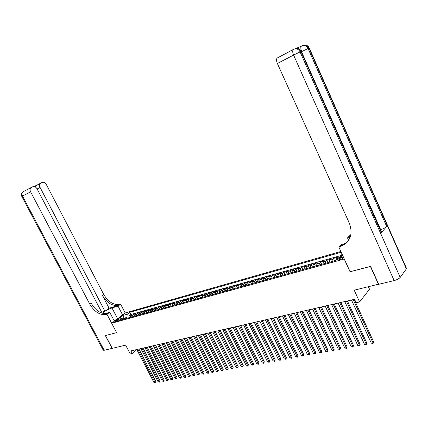 <?xml version="1.0" encoding="UTF-8"?>
<svg xmlns="http://www.w3.org/2000/svg" width="428" height="428" viewBox="0 0 428 428"><rect width="100%" height="100%" fill="white"/><g stroke="black" fill="none" stroke-linecap="round" stroke-linejoin="round"><path stroke-width="0.64" d="M115.795 321.631C117.566 320.941 118.524 320.321 118.674 319.775L118.171 319.818C116.405 320.508 115.448 321.123 115.298 321.674L115.795 321.631M340.87 251.482L125.222 312.932L111.708 323.215L344.299 258.999M368.401 286.781L369.525 289.258L359.59 301.959L356.139 302.74L354.561 299.3L130.925 350.901L132.279 353.501L136.842 349.649M111.708 323.215L116.646 332.642L105.475 335.552L112.222 348.355L125.65 345.129L130.273 353.956L132.279 353.501M378.636 284.16L354.213 290.189L359.59 301.959M350.093 271.705L370.418 266.446L378.486 284.358M341.705 256.088L340.009 256.565L340.447 257.522M335.868 259.871L336.322 258.421L337.371 257.303L333.444 258.4L334.552 260.807M329.33 262.252L329.779 260.245L330.844 259.127L326.971 260.208L328.073 262.599M322.873 264.039L323.333 262.048L324.408 260.93L320.588 261.995L321.685 264.37M316.501 265.804L316.971 263.819L318.058 262.706L314.291 263.76L315.382 266.114M310.214 267.543L310.696 265.569L311.798 264.456L308.08 265.499L309.171 267.832M304.014 269.26L304.511 267.297L305.619 266.184L301.954 267.211L303.04 269.533M297.899 270.956L298.407 268.998L299.525 267.891L295.909 268.902L296.989 271.208M291.869 272.625L292.383 270.678L293.512 269.57L289.943 270.571L291.024 272.861M285.915 274.273L286.439 272.336L287.579 271.234L284.058 272.219L285.134 274.487M280.046 275.9L280.575 273.974L281.726 272.871L278.248 273.845L279.318 276.097M274.246 277.505L274.792 275.584L275.948 274.487L272.518 275.445L273.583 277.686M268.527 279.088L269.078 277.178L270.245 276.081L266.858 277.028L267.923 279.254M262.883 280.65L263.445 278.751L264.616 277.66L261.278 278.591L262.337 280.8M257.308 282.191L257.881 280.303L259.063 279.211L255.762 280.137L256.816 282.33M251.808 283.716L252.386 281.833L253.579 280.747L250.321 281.656L251.37 283.839M246.378 285.219L246.961 283.347L248.16 282.261L244.944 283.159L245.993 285.326M241.018 286.707L241.611 284.839L242.815 283.759L239.637 284.647L240.686 286.797M235.726 288.172L236.326 286.316L237.535 285.235L234.4 286.113L235.437 288.247M230.494 289.617L231.104 287.771L232.318 286.696L229.226 287.562L230.259 289.681M225.331 291.045L225.947 289.21L227.172 288.135L224.112 288.991L225.144 291.099M220.233 292.458L220.853 290.628L222.084 289.558L219.061 290.403L220.094 292.501M215.198 293.854L215.824 292.03L217.06 290.965L214.075 291.8L215.102 293.881M210.223 295.229L210.86 293.415L212.101 292.351L209.148 293.18L210.175 295.245M205.948 294.785L207.195 293.726L204.284 294.539L205.301 296.593L205.948 294.785L207.906 294.239L209.148 293.18M200.454 297.936L201.101 296.139L202.353 295.079L199.475 295.887L200.454 297.856M195.66 299.263L196.308 297.476L197.565 296.417L194.724 297.214L195.66 299.092M190.92 300.579L191.573 298.798L192.835 297.744L190.027 298.53L190.925 300.322M186.234 301.874L186.897 300.103L188.165 299.049L185.388 299.825L186.25 301.542M181.606 303.152L182.275 301.392L183.542 300.344L180.798 301.109L181.627 302.757M177.031 304.42L177.706 302.666L178.979 301.617L176.266 302.377L177.064 303.955M172.511 305.672L173.19 303.923L174.469 302.88L171.789 303.634L172.554 305.148M168.044 306.908L168.728 305.169L170.007 304.131L167.359 304.87L168.097 306.33M163.63 308.133L164.315 306.4L165.599 305.362L162.977 306.095L163.694 307.502M159.264 309.342L159.954 307.614L161.244 306.582L158.649 307.309L159.339 308.663M154.947 310.535L155.642 308.818L156.932 307.791L154.369 308.508L155.038 309.813M150.677 311.718L151.378 310.006L152.673 308.979L150.137 309.69L150.784 310.947M146.456 312.889L147.162 311.183L148.463 310.161L145.953 310.862L146.579 312.076M142.283 314.045L142.995 312.344L144.295 311.327L141.818 312.017L142.422 313.194M138.158 315.185L138.87 313.494L140.175 312.477L137.725 313.162L138.314 314.302M134.082 316.313L134.793 314.634L136.099 313.617L133.675 314.296L134.248 315.399M342.09 257.56L340.592 257.977C338.339 258.779 337.312 259.475 337.515 260.058L340.265 259.534C342.534 258.721 343.561 258.025 343.352 257.442L342.09 257.56L342.539 258.544M123.617 319.213L121.691 318.48L119.102 320.465L335.145 260.641L337.221 258.421L343.267 256.736M121.691 318.48L117.331 319.695L122.879 315.468L127.228 314.238L129.743 312.312L341.218 252.247M341.731 257.164L341.801 253.52M338.751 257.993L340.009 256.565M341.683 255.334L130.872 314.489L129.673 315.415L130.23 316.485M130.042 317.432L130.765 315.757L132.07 314.746L129.673 315.415M131.653 316.988L132.37 315.308L133.675 314.296M135.708 315.864L136.42 314.179L137.725 313.162M139.806 314.73L140.512 313.039L141.818 312.017M143.947 313.585L144.653 311.884L145.953 310.862M148.142 312.424L148.842 310.717L150.137 309.69M152.379 311.247L153.074 309.535L154.369 308.508M156.664 310.059L157.36 308.337L158.649 307.309M161.003 308.861L161.693 307.133L162.977 306.095M165.39 307.646L166.075 305.908L167.359 304.87M169.825 306.416L170.505 304.672L171.789 303.634M174.314 305.175L174.988 303.42L176.266 302.377M178.856 303.917L179.525 302.157L180.798 301.109M183.452 302.644L184.115 300.873L185.388 299.825M188.101 301.355L188.764 299.579L190.027 298.53M192.809 300.055L193.461 298.268L194.724 297.214M197.57 298.733L198.218 296.941L199.475 295.887M202.391 297.401L203.032 295.598L204.284 294.539M212.208 294.683L212.839 292.864L214.075 291.8M217.205 293.298L217.831 291.473L219.061 290.403M222.266 291.896L222.886 290.061L224.112 288.991M227.391 290.478L228.001 288.638L229.226 287.562M232.581 289.039L233.185 287.188L234.4 286.113M237.834 287.584L238.428 285.727L239.637 284.647M243.152 286.113L243.746 284.245L244.944 283.159M248.545 284.62L249.123 282.742L250.321 281.656M254.002 283.111L254.574 281.223L255.762 280.137M259.529 281.576L260.096 279.682L261.278 278.591M265.13 280.03L265.686 278.125L266.858 277.028M270.806 278.457L271.357 276.541L272.518 275.445M276.558 276.863L277.098 274.942L278.248 273.845M282.384 275.252L282.913 273.321L284.058 272.219M288.29 273.615L288.809 271.673L289.943 270.571M294.271 271.957L294.78 270.009L295.909 268.902M300.338 270.277L300.836 268.319L301.954 267.211M306.485 268.575L306.972 266.607L308.08 265.499M312.718 266.853L313.194 264.873L314.291 263.76M319.037 265.103L319.502 263.113L320.588 261.995M325.446 263.327L325.901 261.331L326.971 260.208M331.941 261.529L332.385 259.523L333.444 258.4M350.04 271.764L344.246 259.058M124.484 318.972L124.088 318.207L123.055 318.999M127.266 318.202L126.865 317.437L124.088 318.207L122.879 315.468M207.27 296.048L207.906 294.239M130.872 314.489L129.743 312.312M127.228 314.238L126.865 317.437M353.175 299.621L372.997 342.844L371.285 343.154L351.479 300.012M354.165 299.391L373.644 341.902L372.997 342.844L373.072 343.518L371.285 343.154M373.644 341.902L373.072 343.518M114.025 320.508L116.539 319.534M115.469 320.353L114.212 320.872M299.846 49.37L300.279 46.775L300.67 46.497L296.005 48.423M406.37 268.902L308.925 48.129L309.284 48.064L406.29 267.896L406.37 268.902L400.185 277.408C398.987 278.746 396.97 279.805 394.14 280.591L378.7 284.304L370.637 266.387L350.109 271.743L338.805 246.961L342.015 245.881C350.607 241.151 353.057 233.597 349.366 223.223L277.387 63.505C276.37 61.033 276.263 59.23 277.071 58.09L293.458 49.375M338.805 246.961L340.972 244.709L346.166 243.19M344.524 244.484L342.892 244.96M350.495 236.235L349.703 236.475L350.5 236.213M350.211 237.096L347.509 237.898L349.564 235.758L350.714 235.416L349.703 236.475M381.332 232.629L300.986 51.52L301.365 51.446L381.337 231.741L381.332 232.629L386.682 226.53C385.451 227.701 383.451 228.739 380.679 229.643L380.439 229.713M348.606 240.322L347.509 237.898M339.982 246.619L341.057 245.495L343.085 244.757L347.456 241.857M102.212 313.232L37.059 188.839C35.856 186.918 34.422 186.212 32.747 186.731L30.96 187.646C29.928 188.705 29.81 190.102 30.607 191.84L22.502 196.056L104.159 350.291L112.109 348.381L105.363 335.584L116.635 332.626M122.595 314.933L118.016 306.127L111.97 307.925C108.059 309.321 104.839 311.103 102.308 313.264M118.016 306.127L120.643 304.185L119.979 304.383C113.736 305.357 108.321 302.061 103.742 294.496L46.336 184.527C45.165 182.628 43.763 181.927 42.137 182.424L40.414 183.302C39.397 184.334 39.285 185.715 40.077 187.437L37.124 188.967M109.092 308.203L118.679 305.346C112.43 306.309 107.005 303.003 102.415 295.427L109.092 308.203L104.935 311.242L101.789 312.173M116.603 332.652L106.984 314.28L106.321 314.473C100.034 315.388 94.54 311.975 89.832 304.244L30.607 191.84M106.984 314.28L109.712 312.263L104.667 313.74M104.935 311.242L40.077 187.437M104.159 350.291L103.212 350.147M114.378 321.182L109.712 312.263M125.19 312.954L120.643 304.185M106.321 314.473L107.679 313.473C101.393 314.387 95.909 310.99 91.212 303.275L89.832 304.244M35.626 185.763L35.283 186.966M346.434 301.178L366.191 344.08L364.506 344.39L344.765 301.563M347.429 300.948L366.844 343.138L366.191 344.08L366.277 344.749L364.506 344.39M366.844 343.138L366.277 344.749M339.789 302.708L359.483 345.3L357.819 345.605L338.141 303.088M340.795 302.478L360.146 344.363L359.483 345.3L359.574 345.963L357.819 345.605M360.146 344.363L359.574 345.963M333.235 304.222L352.865 346.503L351.222 346.798L331.614 304.597M334.247 303.987L353.539 345.567L352.865 346.503L352.966 347.156L351.222 346.798M353.539 345.567L352.966 347.156M326.773 305.71L346.338 347.686L344.722 347.98L325.173 306.079M327.795 305.474L347.017 346.755L346.338 347.686L346.45 348.333L344.722 347.98M347.017 346.755L346.45 348.333M320.401 307.181L339.902 348.857L338.302 349.146L318.823 307.545M321.428 306.946L340.592 347.927L339.902 348.857L340.019 349.499L338.302 349.146M340.592 347.927L340.019 349.499M314.115 308.631L333.551 350.008L331.973 350.297L312.558 308.995M315.147 308.395L334.247 349.088L333.551 350.008L333.674 350.644L331.973 350.297M334.247 349.088L333.674 350.644M307.914 310.065L327.286 351.147L325.729 351.425L306.378 310.418M308.957 309.824L327.992 350.227L327.286 351.147L327.415 351.779L325.729 351.425M327.992 350.227L327.415 351.779M301.799 311.477L321.102 352.265L319.572 352.544L300.285 311.825M302.842 311.231L321.819 351.351L321.102 352.265L321.241 352.891L319.572 352.544M321.819 351.351L321.241 352.891M295.764 312.868L315.003 353.373L313.489 353.651L294.266 313.21M296.813 312.622L315.725 352.463L315.003 353.373L315.152 353.993L313.489 353.651M315.725 352.463L315.152 353.993M289.81 314.243L308.984 354.47L307.491 354.737L288.333 314.58M290.869 313.997L309.712 353.56L308.984 354.47L309.139 355.085L307.491 354.737M309.712 353.56L309.139 355.085M283.935 315.596L303.04 355.545L301.569 355.812L282.475 315.934M284.995 315.35L303.778 354.646L303.04 355.545L303.206 356.155L301.569 355.812M303.778 354.646L303.206 356.155M278.136 316.934L297.176 356.61L295.727 356.877L276.697 317.266M279.2 316.688L297.92 355.711L297.176 356.61L297.348 357.214L295.727 356.877M297.92 355.711L297.348 357.214M272.411 318.255L291.393 357.664L289.954 357.92L270.994 318.582M273.487 318.009L292.137 356.765L291.393 357.664L291.564 358.263L289.954 357.92M292.137 356.765L291.564 358.263M266.762 319.555L285.679 358.701L284.262 358.958L265.365 319.882M267.842 319.309L286.434 357.808L285.679 358.701L285.856 359.295L284.262 358.958M286.434 357.808L285.856 359.295M261.187 320.845L280.035 359.723L278.639 359.98L259.807 321.166M262.268 320.593L280.795 358.835L280.035 359.723L280.222 360.312L278.639 359.98M280.795 358.835L280.222 360.312M255.682 322.113L274.466 360.734L273.085 360.986L254.318 322.428M256.768 321.861L275.231 359.852L274.466 360.734L274.658 361.318L273.085 360.986M275.231 359.852L274.658 361.318M250.246 323.37L268.971 361.735L267.607 361.981L248.898 323.68M251.338 323.119L269.742 360.852L268.971 361.735L269.164 362.313L267.607 361.981M269.742 360.852L269.164 362.313M244.88 324.606L263.541 362.719L262.193 362.965L243.553 324.911M245.977 324.354L264.317 361.842L263.541 362.719L263.739 363.292L262.193 362.965M264.317 361.842L263.739 363.292M239.584 325.831L258.175 363.693L256.848 363.934L238.268 326.131M240.68 325.574L258.956 362.821L258.175 363.693L258.384 364.26L256.848 363.934M258.956 362.821L258.384 364.26M234.351 327.035L252.878 364.656L251.568 364.891L233.051 327.334M235.454 326.783L253.665 363.784L252.878 364.656L253.092 365.218L251.568 364.891M253.665 363.784L253.092 365.218M229.183 328.228L247.646 365.603L246.351 365.838L227.899 328.522M230.285 327.971L248.438 364.736L247.646 365.603L247.866 366.165L246.351 365.838M248.438 364.736L247.866 366.165M224.079 329.405L242.483 366.545L241.199 366.775L222.811 329.699M225.187 329.148L243.275 365.678L242.483 366.545L242.703 367.096L241.199 366.775M243.275 365.678L242.703 367.096M219.04 330.571L237.374 367.47L236.112 367.7L217.788 330.86M220.147 330.314L238.177 366.609L237.374 367.47L237.604 368.021L236.112 367.7M238.177 366.609L237.604 368.021M214.059 331.716L232.334 368.385L231.083 368.61L212.823 332.005M215.172 331.459L233.137 367.529L232.334 368.385L232.565 368.931L231.083 368.61M233.137 367.529L232.565 368.931M209.137 332.856L227.348 369.289L226.112 369.514L207.917 333.134M210.255 332.593L228.156 368.438L227.348 369.289L227.584 369.829L226.112 369.514M228.156 368.438L227.584 369.829M204.279 333.974L222.426 370.183L221.206 370.407L203.07 334.252M205.397 333.717L223.239 369.332L222.426 370.183L222.667 370.723L221.206 370.407M223.239 369.332L222.667 370.723M199.475 335.081L217.563 371.065L216.354 371.285L198.282 335.359M200.598 334.824L218.376 370.22L217.563 371.065L217.804 371.6L216.354 371.285M218.376 370.22L217.804 371.6M194.729 336.178L212.753 371.937L211.56 372.157L193.552 336.451M195.853 335.921L213.572 371.097L212.753 371.937L213.005 372.467L211.56 372.157M213.572 371.097L213.005 372.467M190.043 337.259L208.003 372.804L206.82 373.018L188.876 337.526M191.166 337.002L208.821 371.964L208.003 372.804L208.254 373.328L206.82 373.018M208.821 371.964L208.254 373.328M185.404 338.329L203.305 373.655L202.139 373.869L184.254 338.596M186.533 338.067L204.129 372.82L203.305 373.655L203.562 374.174L202.139 373.869M204.129 372.82L203.562 374.174M180.825 339.388L198.662 374.495L197.511 374.709L179.69 339.65M181.954 339.126L199.491 373.665L198.662 374.495L198.924 375.014L197.511 374.709M199.491 373.665L198.924 375.014M176.299 340.431L194.077 375.329L192.937 375.538L175.175 340.688M177.433 340.169L194.906 374.5L194.077 375.329L194.339 375.843L192.937 375.538M194.906 374.5L194.339 375.843M171.826 341.464L189.54 376.153L188.411 376.356L170.713 341.721M172.955 341.202L190.374 375.329L189.54 376.153L189.807 376.661L188.411 376.356M190.374 375.329L189.807 376.661M167.401 342.486L185.056 376.966L183.938 377.17L166.305 342.737M168.536 342.223L185.891 376.148L185.056 376.966L185.324 377.475L183.938 377.17M185.891 376.148L185.324 377.475M163.025 343.491L180.621 377.774L179.519 377.972L161.945 343.743M164.165 343.229L181.461 376.956L180.621 377.774L180.894 378.277L179.519 377.972M181.461 376.956L180.894 378.277M158.702 344.492L176.234 378.571L175.148 378.764L157.632 344.738M159.842 344.23L177.08 377.753L176.234 378.571L176.513 379.069L175.148 378.764M177.08 377.753L176.513 379.069M154.428 345.476L171.901 379.358L170.826 379.55L153.368 345.722M155.567 345.214L172.746 378.545L171.901 379.358L172.184 379.85L170.826 379.55M172.746 378.545L172.184 379.85M150.201 346.45L167.616 380.134L166.551 380.326L149.153 346.691M151.341 346.188L168.461 379.326L167.616 380.134L167.899 380.626L166.551 380.326M168.461 379.326L167.899 380.626M146.023 347.413L163.373 380.904L162.324 381.097L144.985 347.654M147.162 347.151L164.224 380.101L163.373 380.904L163.662 381.391L162.324 381.097M164.224 380.101L163.662 381.391M141.893 348.371L159.184 381.664L158.141 381.856L140.866 348.606M143.032 348.103L160.035 380.861L159.184 381.664L159.473 382.151L158.141 381.856M160.035 380.861L159.473 382.151M137.8 349.312L155.038 382.418L154.005 382.605L136.789 349.548M138.945 349.05L155.888 381.621L155.038 382.418L155.327 382.9L154.005 382.605M155.888 381.621L155.327 382.9M336.322 258.421L338.96 257.688M130.765 315.757L132.37 315.308M134.793 314.634L136.42 314.179M138.87 313.494L140.512 313.039M142.995 312.344L144.653 311.884M147.162 311.183L148.842 310.717M151.378 310.006L153.074 309.535M155.642 308.818L157.36 308.337M159.954 307.614L161.693 307.133M164.315 306.4L166.075 305.908M168.728 305.169L170.505 304.672M173.19 303.923L174.988 303.42M177.706 302.666L179.525 302.157M182.275 301.392L184.115 300.873M186.897 300.103L188.764 299.579M191.573 298.798L193.461 298.268M196.308 297.476L198.218 296.941M201.101 296.139L203.032 295.598M210.86 293.415L212.839 292.864M215.824 292.03L217.831 291.473M220.853 290.628L222.886 290.061M225.947 289.21L228.001 288.638M231.104 287.771L233.185 287.188M236.326 286.316L238.428 285.727M241.611 284.839L243.746 284.245M246.961 283.347L249.123 282.742M252.386 281.833L254.574 281.223M257.881 280.303L260.096 279.682M263.445 278.751L265.686 278.125M269.078 277.178L271.357 276.541M274.792 275.584L277.098 274.942M280.575 273.974L282.913 273.321M286.439 272.336L288.809 271.673M292.383 270.678L294.78 270.009M298.407 268.998L300.836 268.319M304.511 267.297L306.972 266.607M310.696 265.569L313.194 264.873M316.971 263.819L319.502 263.113M323.333 262.048L325.901 261.331M329.779 260.245L332.385 259.523M341.164 259.224L340.592 257.977M309.251 47.995C308.08 45.641 306.229 44.699 303.698 45.186C306.009 44.865 307.748 45.844 308.925 48.129L308.058 48.498L386.682 226.53M301.339 51.376C300.135 48.969 298.246 48.011 295.662 48.503C298.006 48.187 299.782 49.188 300.986 51.52L300.082 51.906L400.185 277.408M300.67 46.497L301.558 46.031M394.14 280.591L293.597 55.073L277.387 63.505M380.679 229.643L301.489 51.718M294.881 48.829L294.753 48.883C297.096 48.562 298.872 49.568 300.082 51.906L293.597 55.073C292.565 52.553 292.442 50.723 293.223 49.584L277.071 58.09M293.635 49.284L294.753 48.883L293.635 49.284M302.917 45.507L302.821 45.545C305.137 45.229 306.881 46.213 308.058 48.498L301.719 51.601C300.707 49.118 300.579 47.326 301.333 46.224L300.279 46.775M301.724 45.946L302.821 45.545L301.724 45.946M118.679 305.346L119.979 304.383M102.415 295.427L103.742 294.496M33.946 186.533L35.572 185.789M30.96 187.646L22.866 191.905C21.4 193.151 21.047 194.66 21.801 196.441L22.502 196.056C21.71 194.344 21.828 192.958 22.866 191.905L23.059 191.803M117.604 318.726L111.97 307.925M343.085 244.757L342.015 245.881M40.414 183.302L35.444 185.913M21.801 196.441L103.303 350.318M35.529 185.816L33.962 186.538"/></g></svg>
